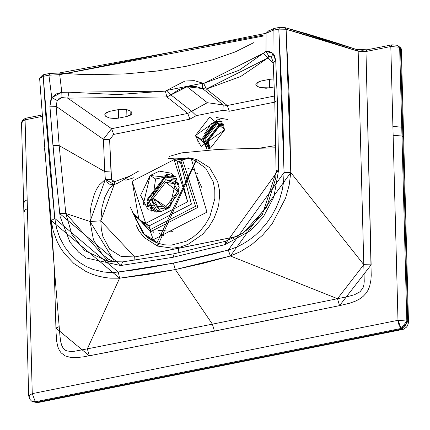 <?xml version="1.0" encoding="UTF-8"?>
<svg xmlns="http://www.w3.org/2000/svg" width="430" height="430" viewBox="0 0 430 430"><rect width="100%" height="100%" fill="white"/><g stroke="black" fill="none" stroke-linecap="round" stroke-linejoin="round"><path stroke-width="0.64" d="M24.505 211.694L23.822 210.727L28.67 395.761L32.255 393.633L35.335 401.765L31.433 400.97L35.335 401.765L401.163 328.434L406.823 321.07L408.5 322.688L407.436 325.865L406.425 327.203L403.249 329.332L402.055 329.02L407.715 321.651L402.055 329.02L36.168 402.362L32.261 401.561M24.268 202.836L23.591 201.869L27.181 199.735L32.255 393.633L397.981 320.323L398.997 325.22L401.163 328.434L397.981 320.323L32.255 393.633L35.335 401.765L37.351 402.679L31.976 401.34M28.67 395.767L29.751 399.115L31.385 400.932M398.153 45.827L400.846 48.036L397.261 45.274L400.545 47.821L397.261 45.274L391.956 44.828L390.811 46.521L399.653 47.268L397.261 45.274L391.956 44.828L367.129 49.799L365.984 51.498L390.811 46.521L391.956 44.828L367.129 49.799L356.19 49.407L358.168 51.218L365.984 51.498L367.129 49.799L362.264 50.256L356.19 49.407L284.418 27.466L286.111 29.251L358.168 51.218L356.19 49.407L338.926 43.661L307.842 34.088L286.686 28.09M46.381 170.242L51.224 220.558L54.793 218.467L56.728 228.953L59.851 237.914L64.855 247.159L69.805 253.635L76.373 259.989L80.313 262.95L86.021 266.363L93.568 269.583L103.243 271.927L108.204 272.432L114.278 272.443L134.026 269.992L153.209 266.906L181.895 261.386L213.06 254.13L231.437 249.077L237.672 246.616L243.418 243.659L249.464 239.79L255.28 235.226L259.978 230.824L266.498 223.363L271.878 215.564L276.576 206.771L279.849 198.569L282.214 190.125L283.563 182.116L284.058 172.597L283.193 130.763L281.505 83.28L278.801 29.116L273.109 30.261L266.079 33.271L273.109 30.261L274.087 28.466L279.785 27.321L278.801 29.116L286.111 29.251L284.418 27.466L279.785 27.321L274.087 28.466L273.109 30.261L278.801 29.116L279.785 27.321L284.536 27.498M264.471 34.916L58.851 73.046L59.705 74.637L266.079 33.271L265.993 51.407L266.079 33.271L268.852 30.68M274.087 28.466L268.524 31.019L274.087 28.466M43.113 74.858L44.209 74.546L43.226 76.341L45.919 117.288L50.401 173.15L54.793 218.467L43.226 76.341L48.918 75.196L51.772 97.642L48.918 75.196L49.901 73.401L44.209 74.546L43.226 76.341L48.918 75.196L59.705 74.637L61.812 92.332L68.934 92.219L117.476 94.584L165.346 91.112L184.991 81.023L194.231 80.636L203.702 83.425L239.236 70.176L265.993 51.407L268.841 51.299L272.937 53.309L273.109 30.261L272.937 53.309L274.528 55.841L275.716 60.404L277.361 100.561L278.667 169.683L273.915 196.897L263.391 216.784L250.846 230.442L225.003 244.627L173.07 257.269L120.653 265.525L86.382 258.027L78.582 252.157L69.961 242.176L60.135 216.639L54.325 160.971L49.907 106.199L50.885 99.615L51.772 97.642L56.368 93.891L61.812 92.332L59.705 74.637L58.851 73.046L49.901 73.401L48.918 75.196L59.705 74.637L263.278 36.045M59.071 73.068L49.901 73.401L44.209 74.546L42.296 75.352L40.006 77.696M22.177 122.937L21.941 121.115L25.085 119.83L42.124 116.417L25.085 119.83L26.23 118.137L25.085 119.83L21.5 121.964L23.822 210.721L27.412 208.593L27.181 199.735L25.085 119.83L27.181 199.735L23.591 201.869M24.279 118.97L26.23 118.137L42.016 114.971L26.23 118.137L24.306 118.943M408.5 322.693L403.657 137.691L402.872 136.579L403.652 137.621L403.421 128.763L402.636 127.721L402.872 136.579L401.98 136.025L402.872 136.579L402.641 127.834L401.744 127.167L402.636 127.721L400.545 47.821L402.636 127.721L403.421 128.763L401.33 48.859L399.653 47.268L401.744 127.167L399.653 47.268L390.811 46.521L392.902 126.425L401.744 127.167L406.823 321.07L397.981 320.323L390.811 46.521L365.984 51.498L371.219 275.447L370.891 280.236L369.66 286.267L367.983 290.293L365.952 293.394L363.113 296.404L359.152 299.248L355.476 301.118L349.687 303.204L339.931 305.558L252.147 323.559L108.403 352.111L82.861 356.948L75.191 357.69L70.864 357.491L65.269 355.943L61.13 352.869L59.447 350.536L57.975 347.209L56.749 341.742L56.083 332.879L54.142 265.821L55.922 328.031L59.163 326.633L55.922 328.031L89.306 355.798L214.441 331.154L339.555 305.633L371.144 264.842L365.984 51.498L358.168 51.218L323.037 39.883L286.111 29.251L278.801 29.116L284.058 172.511L290.771 172.543L286.111 29.251L289.315 99.55L290.771 172.543L363.796 264.681L358.168 51.218L363.796 264.681L371.144 264.842L363.796 264.681L337.496 298.705L339.555 305.633L337.496 298.705L346.623 296.883L354.616 294.674L360.039 291.782L363.044 287.82L363.887 284.886L364.242 281.344L363.796 264.681L290.771 172.543L284.058 172.511L228.314 250.04L230.383 255.995L290.771 172.543L289.18 185.067L285.563 198.192L272.163 223.858L262.585 235.167L251.706 244.589L240.526 251.588L230.383 255.995L337.496 298.705L230.383 255.995L228.314 250.04L173.414 263.133L175.354 269.556L230.383 255.995L203.046 263.38L175.354 269.556L173.414 263.133L118.271 272.099L119.605 278.199L175.354 269.556L212.393 324.166L337.496 298.705L212.393 324.166L214.441 331.154L212.393 324.166L175.354 269.556L147.372 274.534L119.605 278.199L118.271 272.099L54.793 218.467L51.224 220.558L44.575 148.511M43.226 76.341L39.641 78.502L46.827 175.284L54.314 268.067L51.224 220.558L119.605 278.199L87.338 348.854L212.393 324.166L87.338 348.854L89.306 355.798L87.338 348.854L119.605 278.199L110.515 278.172L105.114 277.57L99.029 276.345L92.6 274.372L86 271.513L73.804 263.45L64.204 253.308L60.501 247.868L57.448 242.257L53.266 231.168L51.224 220.558L54.314 268.067L59.98 336.201L60.818 342.173L61.764 345.451L63.033 347.956L65.58 350.337L66.951 350.928L71.251 351.477L74.691 351.219L87.338 348.854M201.439 139.497L195.403 135.579L201.439 139.497L215.726 121.05L221.794 121.206L215.726 121.05M285.181 27.687L286.461 28.031M24.451 119.975L24.107 119.572M59.851 73.138L78.502 74.282L94.122 74.659L125.624 73.885L156.547 71.084L185.798 66.37L212.345 59.904L235.248 51.906L253.711 42.672M126.737 109.661L126.92 116.471L131.585 114.278L131.999 112.805L130.983 111.37L128.688 110.188L125.469 109.446L121.803 109.252L118.255 109.634L109.865 111.316L118.255 109.634L127.581 109.854L130.892 111.3L130.693 115.068L126.92 116.471L118.524 118.153L109.198 117.927L105.887 116.487L106.086 112.719L109.865 111.316L105.194 113.509L104.78 114.982L105.802 116.417L109.612 118.03L114.977 118.535L118.524 118.153L118.298 109.623L118.524 118.153L126.92 116.471L126.737 109.661M132.031 113.085L131.999 112.805M269.352 79.346L260.962 81.028L256.291 83.221L255.877 84.694L256.898 86.129L260.709 87.742L266.073 88.247L269.621 87.865L269.395 79.335L269.621 87.865L274.243 86.935L269.621 87.865L260.295 87.639L256.984 86.199L257.183 82.431L260.962 81.028L269.352 79.346L273.921 78.959L269.352 79.346M255.845 84.414L255.877 84.694M271.572 57.534L269.175 55.932L267.799 58.039L273.211 62.925L267.799 58.039L240.606 76.551L206.352 89.021L187.114 86.742L178.681 89.682L170.93 94.89L187.114 86.742L207.335 102.7L191.662 111.252L196.252 115.654L189.909 119.137L113.697 134.413L109.623 139.723L111.569 179.509L105.361 179.375L90.004 221.493L100.813 220.848L114.208 184.583L108.682 184.061L105.361 179.375L104.769 171.602L105.361 179.375L111.569 179.509L110.999 171.984L104.769 171.602L103.394 139.288L104.769 171.602L110.999 171.984L109.623 139.723L103.394 139.288L111.574 128.694L67.736 98.142L61.947 97.578L61.812 92.332L61.947 97.578L59.222 98.282L57.195 100.507L51.772 97.642L57.195 100.507L61.947 97.578L67.736 98.142L166.899 96.933L187.786 113.418L191.662 111.252L170.93 94.89L166.899 96.933L165.346 91.112L68.934 92.219L67.736 98.142L166.899 96.933L165.346 91.112L166.861 90.391L170.93 94.89L191.662 111.252L196.252 115.654L222.901 110.317L223.234 104.925L207.335 102.7L187.786 113.418L111.574 128.694L113.697 134.413L189.909 119.137L187.786 113.418L166.899 96.933L170.93 94.89L166.861 90.391L202.342 83.28L202.503 88.558L195.322 86.349L187.114 86.742L207.335 102.7L223.234 104.925L202.503 88.558L223.234 104.925L227.239 105.506L229.362 111.225L274.797 102.12L229.362 111.225L222.901 110.317L223.234 104.925L227.239 105.506L206.352 89.021L202.503 88.558L202.342 83.28L203.702 83.425L206.352 89.021L227.239 105.506L274.582 96.019L227.239 105.506L229.362 111.225L222.901 110.317L196.252 115.654L189.909 119.137L187.786 113.418L111.574 128.694L103.394 139.288L109.623 139.723L113.697 134.413L111.574 128.694L67.736 98.142L68.934 92.219L61.812 92.332L51.772 97.642L49.907 106.199L52.954 145.544L59.173 145.614L56.131 106.334L49.907 106.199L56.131 106.334L59.173 145.614L52.954 145.544L59.732 213.57L65.811 213.468L59.173 145.614L65.811 213.468L59.732 213.57L121.072 265.477L122.679 261.875L121.072 265.477L173.07 257.269L174.284 253.727L173.07 257.269L224.804 244.686L225.648 241.235L224.804 244.686L278.667 169.683L276.087 170.812L278.667 169.683L277.361 100.561L274.786 101.808L277.361 100.561L275.748 60.926L272.937 53.309L265.993 51.407L268.815 56.11L271.368 57.303M195.403 135.579L201.1 146.496L224.782 129.688L219.085 118.771L195.403 135.579L209.684 117.132L224.782 129.688L210.496 148.135L195.403 135.579M57.195 100.507L56.131 106.334L103.394 139.288L56.131 106.334L57.195 100.507M403.657 137.691L402.872 136.649L407.715 321.651L408.5 322.726M271.443 57.405L272.937 53.309L271.443 57.405L273.179 62.237L275.748 60.926L273.179 62.237L273.587 62.742M29.348 396.734L28.67 395.734L32.255 393.633L27.412 208.593L23.822 210.727M134.869 260.349L134.714 256.979L100.813 220.848L90.004 221.493L114.96 262.203L108.441 259.199L102.163 254.2L93.46 239.8L90.004 221.493L65.811 213.468L71.88 234.323L84.629 250.609L108.564 261.596L65.811 213.468L90.004 221.493L90.171 213.318L91.036 205.927L94.396 193.887L96.637 189.103L99.233 185.067L105.361 179.375L114.208 184.583L111.268 186.76L108.817 189.571L104.845 197.133L101.958 207.394L100.813 220.848L101.308 228.948L102.937 236.672L109.715 249.292L120.981 256.366L134.714 256.979L178.563 248.287L178.826 252.802L178.563 248.287L233.2 237.236L134.714 256.979L134.869 260.349M31.433 400.97L32.266 401.561L37.351 402.679L403.249 329.332L402.055 329.02L36.168 402.362L35.335 401.765L401.163 328.434L402.055 329.02L401.163 328.434L405.21 325.757L406.823 321.07L407.715 321.651L402.872 136.649L403.657 137.724M233.447 238.403L233.2 237.236L233.447 238.403M238.446 235.925L233.2 237.236L238.44 235.925M111.569 179.509L112.278 181.186L113.332 181.782L114.504 181.653L129.736 176.144L114.504 181.653L114.208 184.583L117.648 183.228L114.208 184.583L114.504 181.653L111.569 179.509M257.301 148.5L275.786 145.582L257.301 148.5M187.899 168.592L195.736 170.049L192.387 169.157M164.034 235.801L159.546 233.597M147.382 202.111L146.99 204.658L167.093 174.327L164.378 176.02M131.881 210.775L143.05 233.495L153.322 239.725L156.907 242.923L153.322 239.725L150.452 231.797L197.875 207.41L182.524 159.772L180.928 160.949L178.59 161.787L180.928 160.949L195.542 206.314L150.387 229.534L150.452 231.797L132.768 212.409L150.452 231.797L150.387 229.534L135.778 216.559L150.387 229.534L149.011 225.954L191.42 204.148L180.562 162.814L191.42 204.148L149.011 225.954L150.387 229.534L195.542 206.314L180.928 160.949L182.524 159.772L189.297 158.165L191.366 159.003L206.943 212.151L153.322 239.725L143.05 233.495L146.178 236.328L156.907 242.923L195.688 160.906L205.793 168.297L213.178 181.723L214.806 189.834L214.839 198.547L209.899 216.516L205.196 224.723L199.412 231.749L192.919 237.306L185.975 241.354L171.43 245.105L164.109 244.799L156.907 242.923L157.52 246.084L196.639 159.433L187.835 157.692M187.958 157.702L196.639 159.433L193.973 160.218L193.102 159.831L193.973 160.218L196.639 159.433L209.55 167.609L217.666 181.616L219.429 190.232L219.66 194.817L218.736 204.336L217.58 209.147L213.963 218.521L208.819 227.088L202.535 234.361L188.152 244.278L180.546 246.976L172.844 248.207L157.52 246.084L143.975 237.376L138.804 230.587L136.159 225.132M185.018 158.364L173.731 159.331M134.956 215.586L135.842 219.477M146.178 236.328L150.177 239.446L156.907 242.923L157.52 246.084M194.338 171.866L198.192 174.037M166.066 158.073L189.587 158.283L182.524 159.772L167.92 158.213L182.524 159.772L197.875 207.41L150.452 231.797L153.322 239.725L206.943 212.151L191.366 159.003L195.688 160.906M185.631 168.087L185.282 167.996L185.631 168.087M196.575 176.112L201.654 187.292M173.075 231.356L158.003 230.426M149.011 225.954L142.12 222.079L149.011 225.954L145.716 223.358L149.011 225.954M155.579 178.993L150.973 211.195L155.579 178.993L150.172 175.483L140.594 195.381L148.081 209.727L160.433 211.882L169.624 207.534L179.208 187.641L171.715 173.29L159.363 171.135L150.172 175.483L155.579 178.993L174.091 175.279L155.579 178.993M174.08 159.664L176.913 160.917L187.652 201.788L145.716 223.358L138.906 219.52L132.144 181.229L174.08 159.664L132.144 181.229L145.716 223.358L187.652 201.788L174.08 159.664M169.624 207.534L143.212 204.675L150.172 175.483L176.585 178.348L169.624 207.534M125.807 180.267L133.918 177.708M151.725 229.991L153.967 232.614M397.981 320.323L406.823 321.07L401.98 136.025L393.138 135.283L397.981 320.323M393.138 135.283L401.98 136.025L401.744 127.167L392.902 126.425L393.138 135.283M275.995 136.498L275.926 132.29M245.895 231.442L262.203 215.011L276.404 171.253M104.769 171.602L59.173 145.614L104.769 171.602M267.799 58.039L206.352 89.021L203.702 83.425L263.44 53.229L267.799 58.039L263.44 53.229L265.993 51.407L268.815 56.11L267.799 58.039M104.748 114.703L104.78 114.982M217.311 121.937L222.321 121.9L217.311 121.937L203.621 139.616L207.061 148.393L203.621 139.616L217.311 121.937L217.763 123.104L223.132 123.216L217.763 123.104L219.488 124.222L206.62 140.846L209.19 148.334L206.62 140.846L219.488 124.222L223.552 124.082L219.488 124.222L217.763 123.104L204.895 139.728L208.534 148.388L204.895 139.728L217.763 123.104L217.311 121.937M209.727 125.856L204.46 133.972L217.558 121.615M220.138 124.678L207.298 141.26L209.539 148.296L207.298 141.26L220.138 124.678L223.724 124.48L220.138 124.678L219.494 124.259L223.568 124.119L219.494 124.259L220.138 124.678M210.291 148.178L207.91 141.137L220.155 125.323L223.987 125.184M209.233 148.334L206.653 140.841L219.494 124.259L206.653 140.841L209.233 148.334M206.481 148.35L202.783 139.234L216.655 121.314L221.875 121.303L216.655 121.314L202.783 139.234L206.481 148.35M227.97 119.54L216.58 117.546M197.746 140.245L198.133 143.733M211.173 123.587L217.198 121.013M203.342 139.6L202.783 139.234L203.342 139.6L217.22 121.679L222.106 121.604L217.22 121.679L203.342 139.6L206.712 148.371M171.312 179.713L177.504 180.079L171.312 179.713M148.253 199.283L154.51 212.092L148.253 199.283L165.609 176.907L176.859 178.815L165.609 176.907L148.253 199.283L151.134 201.154L148.253 199.283M156.208 212.237L153.58 207.013L156.208 212.237M175.408 176.655L165.582 175.741L147.146 199.504L151.973 211.538L147.146 199.504L165.582 175.741L175.408 176.655M148.597 206.443L148.049 207.163L148.597 206.443M147.882 206.835L147.941 204.61L147.882 206.835M166.819 175.537L169.458 174.311L166.819 175.537M178.703 192.979L168.555 206.755L168.684 208.238L168.555 206.755L178.703 192.979M178.536 190.479L166.012 206.529L153.306 198.278L158.261 207.787L166.431 209.222L167.711 208.899L166.431 209.222L153.306 198.278L165.744 182.239L178.826 192.334L173.919 183.674L165.744 182.239L153.306 198.278L166.012 206.529L166.356 209.233L166.012 206.529L178.536 190.479M178.966 184.97L165.679 179.697L150.898 198.757L160.971 211.77L156.789 210.055L150.898 198.757L165.679 179.697L175.392 181.406L178.966 184.97M168.764 174.284L166.732 175.553L168.764 174.284M147.651 206.341L147.915 204.524M21.941 121.115L24.343 118.906M108.564 261.596L122.679 261.875L174.284 253.727L225.648 241.235L243.348 232.936L266.75 207.131L275.764 178.171L276.087 170.812L274.786 101.808L273.179 62.237M167.99 174.284L165.593 175.741M147.614 203.347L147.313 205.535M144.641 234.85L135.767 218.413L135.267 215.968M174.446 159.406L178.756 158.665M180.562 162.814L176.913 160.917M142.12 222.079L138.906 219.52M143.05 233.495L130.494 207.496M191.366 159.003L189.313 158.17M275.818 147.786L218.22 149.414L181.697 152.86L169.173 156.418M138.503 171.151L117.519 183.293M159.788 212.001L156.789 210.055M175.392 181.406L178.686 183.54"/></g></svg>
